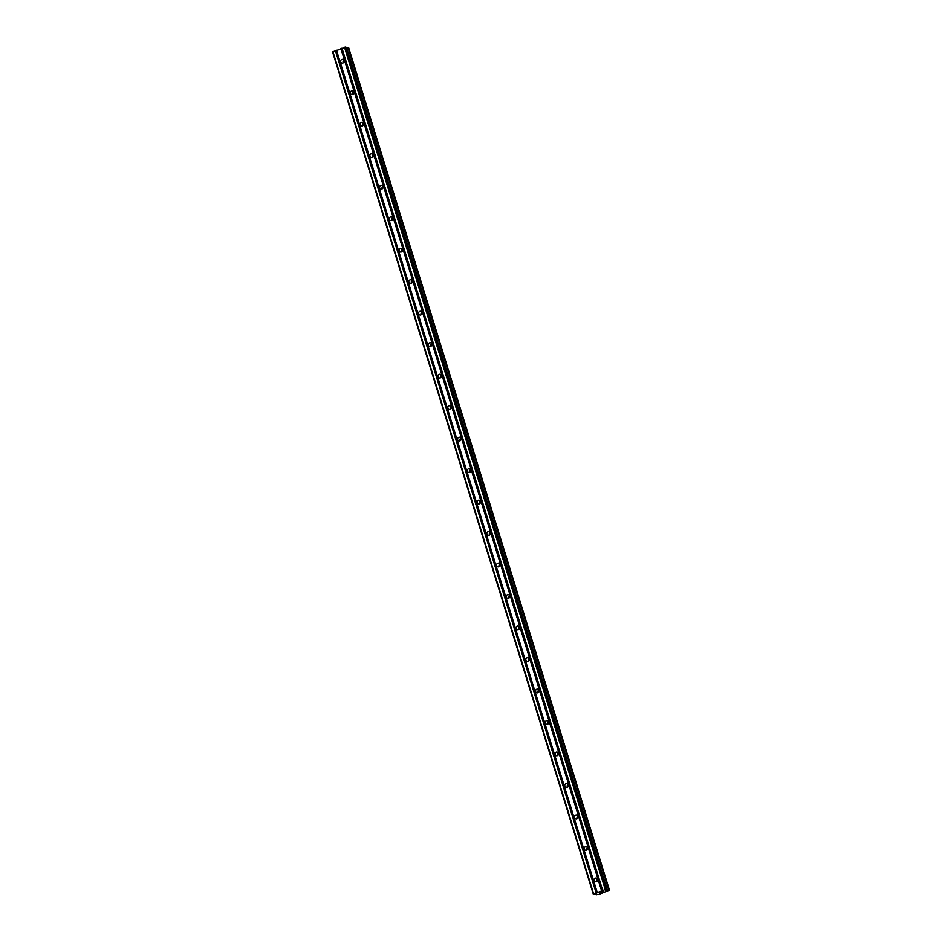 <?xml version="1.0" encoding="UTF-8"?>
<svg xmlns="http://www.w3.org/2000/svg" width="942" height="942" viewBox="0 0 942 942"><rect width="100%" height="100%" fill="white"/><g stroke="black" fill="none" stroke-linecap="round" stroke-linejoin="round"><path stroke-width="1.41" d="M594.096 880.546A1.884 1.766 102.3 0 1 596.18 878.074A1.884 1.766 102.3 0 1 597.087 881.147A1.884 1.766 102.3 0 1 594.096 880.546M596.722 881.465A1.884 1.766 102.3 0 1 597.287 878.886M584.346 849.06A1.884 1.766 102.3 0 1 586.43 846.575A1.884 1.766 102.3 0 1 587.337 849.66A1.884 1.766 102.3 0 1 584.346 849.06M586.984 849.978A1.884 1.766 102.3 0 1 587.537 847.4M574.596 817.574A1.884 1.766 102.3 0 1 576.692 815.089A1.884 1.766 102.3 0 1 577.587 818.174A1.884 1.766 102.3 0 1 574.596 817.574M577.234 818.492A1.884 1.766 102.3 0 1 577.799 815.913M564.859 786.087A1.884 1.766 102.3 0 1 566.943 783.603A1.884 1.766 102.3 0 1 567.838 786.688A1.884 1.766 102.3 0 1 564.859 786.087M567.484 787.006A1.884 1.766 102.3 0 1 568.05 784.427M555.109 754.589A1.884 1.766 102.3 0 1 557.193 752.116A1.884 1.766 102.3 0 1 558.1 755.19A1.884 1.766 102.3 0 1 555.109 754.589M557.735 755.519A1.884 1.766 102.3 0 1 558.3 752.941M545.359 723.103A1.884 1.766 102.3 0 1 547.443 720.63A1.884 1.766 102.3 0 1 548.35 723.703A1.884 1.766 102.3 0 1 545.359 723.103M547.997 724.033A1.884 1.766 102.3 0 1 548.55 721.454M535.609 691.616A1.884 1.766 102.3 0 1 537.694 689.144A1.884 1.766 102.3 0 1 538.6 692.217A1.884 1.766 102.3 0 1 535.609 691.616M538.247 692.547A1.884 1.766 102.3 0 1 538.812 689.968M525.871 660.13A1.884 1.766 102.3 0 1 527.956 657.657A1.884 1.766 102.3 0 1 528.851 660.731A1.884 1.766 102.3 0 1 525.871 660.13M528.497 661.06A1.884 1.766 102.3 0 1 529.063 658.482M516.122 628.644A1.884 1.766 102.3 0 1 518.206 626.171A1.884 1.766 102.3 0 1 519.101 629.244A1.884 1.766 102.3 0 1 516.122 628.644M518.748 629.574A1.884 1.766 102.3 0 1 519.313 626.995M506.372 597.157A1.884 1.766 102.3 0 1 508.456 594.685A1.884 1.766 102.3 0 1 509.363 597.758A1.884 1.766 102.3 0 1 506.372 597.157M508.998 598.088A1.884 1.766 102.3 0 1 509.563 595.509M496.622 565.671A1.884 1.766 102.3 0 1 498.707 563.198A1.884 1.766 102.3 0 1 499.613 566.272A1.884 1.766 102.3 0 1 496.622 565.671M499.26 566.601A1.884 1.766 102.3 0 1 499.825 564.023M486.884 534.185A1.884 1.766 102.3 0 1 488.969 531.712A1.884 1.766 102.3 0 1 489.864 534.785A1.884 1.766 102.3 0 1 486.884 534.185M489.51 535.115A1.884 1.766 102.3 0 1 490.075 532.536M477.135 502.698A1.884 1.766 102.3 0 1 479.219 500.226A1.884 1.766 102.3 0 1 480.114 503.299A1.884 1.766 102.3 0 1 477.135 502.698M479.761 503.629A1.884 1.766 102.3 0 1 480.326 501.05M467.385 471.212A1.884 1.766 102.3 0 1 469.469 468.739A1.884 1.766 102.3 0 1 470.376 471.812A1.884 1.766 102.3 0 1 467.385 471.212M470.011 472.142A1.884 1.766 102.3 0 1 470.576 469.563M457.635 439.726A1.884 1.766 102.3 0 1 459.72 437.253A1.884 1.766 102.3 0 1 460.626 440.326A1.884 1.766 102.3 0 1 457.635 439.726M460.273 440.656A1.884 1.766 102.3 0 1 460.838 438.065M447.897 408.239A1.884 1.766 102.3 0 1 449.982 405.767A1.884 1.766 102.3 0 1 450.877 408.84A1.884 1.766 102.3 0 1 447.897 408.239M450.523 409.169A1.884 1.766 102.3 0 1 451.088 406.579M438.148 376.753A1.884 1.766 102.3 0 1 440.232 374.28A1.884 1.766 102.3 0 1 441.127 377.353A1.884 1.766 102.3 0 1 438.148 376.753M440.774 377.683A1.884 1.766 102.3 0 1 441.339 375.093M428.398 345.267A1.884 1.766 102.3 0 1 430.482 342.794A1.884 1.766 102.3 0 1 431.389 345.867A1.884 1.766 102.3 0 1 428.398 345.267M431.024 346.185A1.884 1.766 102.3 0 1 431.589 343.606M418.648 313.78A1.884 1.766 102.3 0 1 420.733 311.307A1.884 1.766 102.3 0 1 421.639 314.381A1.884 1.766 102.3 0 1 418.648 313.78M421.286 314.699A1.884 1.766 102.3 0 1 421.851 312.12M408.899 282.294A1.884 1.766 102.3 0 1 410.995 279.809A1.884 1.766 102.3 0 1 411.889 282.894A1.884 1.766 102.3 0 1 408.899 282.294M411.536 283.212A1.884 1.766 102.3 0 1 412.101 280.634M399.161 250.808A1.884 1.766 102.3 0 1 401.245 248.323A1.884 1.766 102.3 0 1 402.14 251.408A1.884 1.766 102.3 0 1 399.161 250.808M401.787 251.726A1.884 1.766 102.3 0 1 402.352 249.147M389.411 219.321A1.884 1.766 102.3 0 1 391.495 216.837A1.884 1.766 102.3 0 1 392.402 219.922A1.884 1.766 102.3 0 1 389.411 219.321M392.037 220.24A1.884 1.766 102.3 0 1 392.602 217.661M379.661 187.823A1.884 1.766 102.3 0 1 381.745 185.35A1.884 1.766 102.3 0 1 382.652 188.424A1.884 1.766 102.3 0 1 379.661 187.823M382.299 188.753A1.884 1.766 102.3 0 1 382.864 186.175M369.912 156.337A1.884 1.766 102.3 0 1 372.008 153.864A1.884 1.766 102.3 0 1 372.902 156.937A1.884 1.766 102.3 0 1 369.912 156.337M372.549 157.267A1.884 1.766 102.3 0 1 373.114 154.688M360.174 124.85A1.884 1.766 102.3 0 1 362.258 122.378A1.884 1.766 102.3 0 1 363.153 125.451A1.884 1.766 102.3 0 1 360.174 124.85M362.8 125.781A1.884 1.766 102.3 0 1 363.365 123.202M350.424 93.364A1.884 1.766 102.3 0 1 352.508 90.891A1.884 1.766 102.3 0 1 353.415 93.965A1.884 1.766 102.3 0 1 350.424 93.364M353.05 94.294A1.884 1.766 102.3 0 1 353.615 91.715M340.674 61.878A1.884 1.766 102.3 0 1 342.758 59.405A1.884 1.766 102.3 0 1 343.665 62.478A1.884 1.766 102.3 0 1 340.674 61.878M343.312 62.808A1.884 1.766 102.3 0 1 343.877 60.229M343.642 62.502A2.932 2.744 102.3 0 1 344.054 60.641M353.391 93.988A2.932 2.744 102.3 0 1 353.792 92.128M363.141 125.474A2.932 2.744 102.3 0 1 363.541 123.614M372.879 156.961A2.932 2.744 102.3 0 1 373.291 155.1M382.629 188.459A2.932 2.744 102.3 0 1 383.041 186.587M392.378 219.945A2.932 2.744 102.3 0 1 392.779 218.073M402.128 251.432A2.932 2.744 102.3 0 1 402.528 249.559M411.866 282.918A2.932 2.744 102.3 0 1 412.278 281.046M421.616 314.404A2.932 2.744 102.3 0 1 422.028 312.532M431.365 345.891A2.932 2.744 102.3 0 1 431.766 344.018M441.115 377.377A2.932 2.744 102.3 0 1 441.515 375.517M450.853 408.863A2.932 2.744 102.3 0 1 451.265 407.003M460.603 440.35A2.932 2.744 102.3 0 1 461.015 438.489M470.352 471.836A2.932 2.744 102.3 0 1 470.764 469.976M480.102 503.322A2.932 2.744 102.3 0 1 480.502 501.462M489.84 534.809A2.932 2.744 102.3 0 1 490.252 532.948M499.59 566.295A2.932 2.744 102.3 0 1 500.002 564.435M509.339 597.781A2.932 2.744 102.3 0 1 509.752 595.921M519.089 629.268A2.932 2.744 102.3 0 1 519.489 627.407M528.827 660.754A2.932 2.744 102.3 0 1 529.239 658.894M538.577 692.24A2.932 2.744 102.3 0 1 538.989 690.38M548.326 723.727A2.932 2.744 102.3 0 1 548.739 721.866M558.076 755.225A2.932 2.744 102.3 0 1 558.476 753.353M567.814 786.711A2.932 2.744 102.3 0 1 568.226 784.839M577.564 818.198A2.932 2.744 102.3 0 1 577.976 816.325M587.313 849.684A2.932 2.744 102.3 0 1 587.726 847.812M597.063 881.17A2.932 2.744 102.3 0 1 597.463 879.298M346.044 47.312L332.561 51.881L593.295 894.158L605.235 889.542L606.754 889.542L605.694 890.426L606.365 890.59L609.439 890.131L598.676 894.5L593.295 894.158M348.705 47.854L609.439 890.131L348.705 47.854L346.338 48.195M603.339 891.709L602.244 892.121M603.01 891.638L602.409 891.862L603.01 891.638M602.621 891.556L601.526 891.968L602.621 891.556M602.303 892.133L603.528 891.662L602.303 892.133M601.479 891.956L603.528 891.674M599.972 892.521L601.161 892.463M608.991 890.072L348.269 47.795L609.003 890.072M341.157 48.56L601.879 890.838M340.886 48.619L601.62 890.897M341.864 48.301L602.586 890.579M341.981 48.207L602.703 890.484M344.501 47.265L605.235 889.542M345.278 47.1L606.012 889.378M346.515 48.16L607.237 890.437M346.68 48.136L607.402 890.414M332.903 51.622L593.637 893.899M335.434 50.668L596.156 892.945M335.693 50.621L596.416 892.898M336.4 50.35L597.134 892.627M336.518 50.267L597.24 892.545M346.02 47.265L606.754 889.542L346.055 47.288M606.401 889.872L606.613 890.567M348.116 47.842L608.85 890.119M348.399 47.783L609.133 890.06M596.251 893.887L596.522 894.747"/></g></svg>
